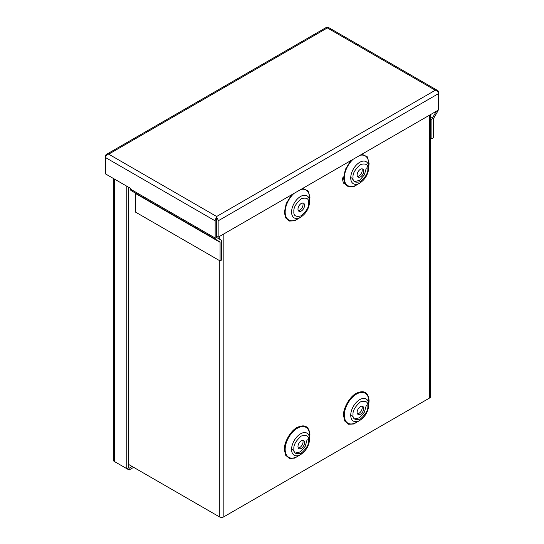 <?xml version="1.0" encoding="UTF-8"?>
<svg xmlns="http://www.w3.org/2000/svg" width="544" height="544" viewBox="0 0 544 544"><rect width="100%" height="100%" fill="white"/><g stroke="black" fill="none" stroke-linecap="round" stroke-linejoin="round"><path stroke-width="0.82" d="M216.648 218.219L216.641 217.525A3.196 1.843 60 0 1 218.144 220.844L218.144 237.211L216.648 236.348L216.641 217.525A3.196 1.843 120 0 0 215.145 220.844L215.145 238.027A3.196 1.843 120 0 0 215.805 239.489L219.851 241.822A1.081 0.626 -60 0 1 220.075 242.318L220.075 260.93L135.415 212.051L135.415 193.44L220.075 242.318M216.648 216.492L108.698 154.17L327.352 27.928L435.302 90.25L216.648 216.492L216.641 237.164A1.081 0.626 -60 0 0 216.866 237.653L220.912 239.992A3.196 1.843 120 0 1 221.571 241.454L221.571 260.059L220.075 260.93M215.145 220.844L105.672 157.644L105.672 155.91A3.196 1.843 -120 0 1 106.338 154.448A3.196 1.843 -120 0 1 107.175 154.319L108.698 154.17L107.175 154.319A3.196 1.843 120 0 0 105.672 157.644L105.672 174.005L130.492 188.333L130.492 189.149A3.196 1.843 120 0 0 131.152 190.611L215.805 239.489L131.152 190.611M437.662 90.528A3.196 1.843 -60 0 1 438.328 91.997L438.328 93.724A3.196 1.843 60 0 0 436.825 90.406L435.302 90.25L436.825 90.399A3.196 1.843 -60 0 1 437.662 90.528L328.195 27.329A3.196 1.843 -60 0 0 327.359 27.2L327.352 27.928L327.352 27.2A3.196 1.843 -120 0 0 326.516 27.329L106.338 154.448M430.576 137.87L431.895 138.632L431.895 120.02A3.196 1.843 -60 0 1 432.562 117.796L436.349 111.234M431.895 138.632L433.398 137.768L433.398 119.156A1.081 0.626 -60 0 1 433.622 118.408L437.662 111.404A3.196 1.843 -60 0 0 438.178 110.174M218.144 237.211L438.328 110.092L438.328 93.724L218.144 220.844M135.198 192.95L219.851 241.822L135.198 192.95A1.081 0.626 -60 0 1 135.415 193.44M359.183 420.784L353.79 423.987L348.486 424.245L344.74 421.015L343.529 415.439C342.978 408.422 349.962 396.331 356.313 393.298C364.024 389.783 368.288 392.244 369.097 400.676L368.771 404.185M359.183 183.444L353.79 186.646L348.486 186.912L344.74 183.675L343.529 178.099L345.358 169.436L350.737 160.657M361.889 154.217L367.268 156.788L369.097 163.343L368.771 166.845M300.03 454.934L294.637 458.136L289.333 458.402L285.586 455.165L284.376 449.589C283.825 442.578 290.809 430.481 297.16 427.448C304.871 423.932 309.135 426.394 309.944 434.833L309.618 438.335M300.03 217.6L294.637 220.803L289.333 221.061L285.586 217.824L284.376 212.255L286.205 203.585L291.584 194.813M302.736 188.374L308.115 190.937L309.944 197.492L309.618 200.994M368.771 404.838L368.771 401.132A17.286 9.982 120 0 0 356.544 394.074A17.286 9.982 120 0 0 344.318 415.249A17.286 9.982 120 0 0 356.544 422.307L359.754 420.458A12.757 7.364 -60 0 1 350.73 415.249A12.757 7.364 -60 0 1 359.754 399.629A12.757 7.364 -60 0 1 368.771 404.838C368.302 411.502 365.296 416.711 359.754 420.458M368.771 167.498C368.302 174.168 365.296 179.37 359.754 183.117A12.757 7.364 -60 0 1 350.73 177.915A12.757 7.364 -60 0 1 359.754 162.296A12.757 7.364 -60 0 1 368.771 167.498L368.771 163.798A17.286 9.982 120 0 0 359.978 155.326M309.618 438.988L309.618 435.288A17.286 9.982 120 0 0 297.391 428.23A17.286 9.982 120 0 0 285.165 449.405A17.286 9.982 120 0 0 297.391 456.464L300.601 454.607A12.757 7.364 -60 0 1 291.577 449.405A12.757 7.364 -60 0 1 300.601 433.786A12.757 7.364 -60 0 1 309.618 438.988C309.148 445.658 306.143 450.867 300.601 454.607M309.618 201.654C309.148 208.318 306.143 213.527 300.601 217.274A12.757 7.364 -60 0 1 291.577 212.065A12.757 7.364 -60 0 1 300.601 196.445A12.757 7.364 -60 0 1 309.618 201.654L309.618 197.948A17.286 9.982 120 0 0 300.825 189.475M357.476 413.807A4.644 2.686 120 0 0 362.209 407.667A4.644 2.686 120 0 0 361.876 406.191M363.712 408.53A4.644 2.686 -60 0 1 361.678 413.209A4.644 2.686 -60 0 1 358.095 414.453A4.644 2.686 -60 0 1 357.136 412.325A4.644 2.686 -60 0 1 359.162 407.653A4.644 2.686 -60 0 1 362.746 406.409A4.644 2.686 -60 0 1 363.712 408.53M357.476 176.467A4.644 2.686 120 0 0 362.209 170.333A4.644 2.686 120 0 0 361.876 168.851M363.712 171.197A4.644 2.686 -60 0 1 361.678 175.875A4.644 2.686 -60 0 1 358.095 177.12A4.644 2.686 -60 0 1 357.136 174.991A4.644 2.686 -60 0 1 359.162 170.313A4.644 2.686 -60 0 1 362.746 169.068A4.644 2.686 -60 0 1 363.712 171.197M298.316 447.964A4.644 2.686 120 0 0 303.056 441.823A4.644 2.686 120 0 0 302.716 440.341M304.552 442.687A4.644 2.686 -60 0 1 302.525 447.365A4.644 2.686 -60 0 1 298.942 448.61A4.644 2.686 -60 0 1 297.983 446.481A4.644 2.686 -60 0 1 300.009 441.803A4.644 2.686 -60 0 1 303.593 440.558A4.644 2.686 -60 0 1 304.552 442.687M298.316 210.623A4.644 2.686 120 0 0 303.056 204.483A4.644 2.686 120 0 0 302.716 203M304.552 205.346A4.644 2.686 -60 0 1 302.525 210.025A4.644 2.686 -60 0 1 298.942 211.269A4.644 2.686 -60 0 1 297.983 209.141A4.644 2.686 -60 0 1 300.009 204.462A4.644 2.686 -60 0 1 303.593 203.218A4.644 2.686 -60 0 1 304.552 205.346M128.323 464.263L219.314 516.8A3.196 1.843 0 0 0 223.836 516.8L429.638 397.984A3.196 1.843 0 0 0 430.576 396.678L430.576 114.566M366.323 405.294L364.392 412.162L359.53 417.731L354.464 418.962L351.621 415.181M366.323 167.953L364.392 174.828L359.53 180.39L354.464 181.621L351.621 177.84M307.17 439.443L305.238 446.318L300.376 451.887L295.31 453.111L292.468 449.33M133.661 467.35L129.084 469.989L116.572 462.76A3.196 1.843 60 0 1 116.559 462.754M113.37 178.452L113.37 460.156A3.196 1.843 0 0 0 114.308 461.462L126.82 468.683L126.82 186.218M129.084 469.989L129.084 468.262L128.323 467.82L128.323 187.082M128.323 467.82L126.82 468.683M132.158 466.48L129.084 468.262M215.145 238.027L130.492 189.149M430.576 116.647L432.562 117.796M430.576 119.258L431.895 120.02M353.11 159.29A17.286 9.982 120 0 0 344.318 177.915A17.286 9.982 120 0 0 356.544 184.974L359.754 183.117M293.957 193.44A17.286 9.982 120 0 0 285.165 212.065A17.286 9.982 120 0 0 297.391 219.123L300.601 217.274M349.126 186.361L343.386 183.07L342.033 177.235M367.826 406.157C368.24 409.958 365.779 414.229 360.42 418.975C355.069 420.41 352.6 418.989 353.022 414.705C352.6 410.904 355.069 406.633 360.42 401.887C365.779 400.452 368.24 401.873 367.826 406.157M367.826 168.817C368.24 172.618 365.779 176.888 360.42 181.642C355.069 183.07 352.6 181.648 353.022 177.364C352.6 173.57 355.069 169.293 360.42 164.546C365.779 163.112 368.24 164.54 367.826 168.817M308.666 440.307C309.087 444.108 306.626 448.378 301.267 453.132C295.916 454.566 293.447 453.138 293.869 448.854C293.447 445.06 295.916 440.783 301.267 436.036C306.626 434.602 309.087 436.03 308.666 440.307M308.666 202.973C309.087 206.768 306.626 211.045 301.267 215.791C295.916 217.226 293.447 215.798 293.869 211.521C293.447 207.72 295.916 203.449 301.267 198.696C306.626 197.261 309.087 198.689 308.666 202.973M223.836 233.927L223.836 516.8M429.638 397.984L429.638 115.104M219.314 236.538L219.314 239.068M219.314 260.488L219.314 516.8M114.308 461.462L114.308 178.99"/></g></svg>

